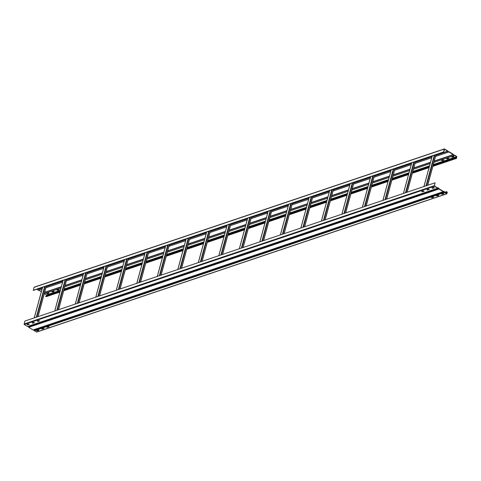 <?xml version="1.0" encoding="UTF-8"?>
<svg xmlns="http://www.w3.org/2000/svg" width="481" height="481" viewBox="0 0 481 481"><rect width="100%" height="100%" fill="white"/><g stroke="black" fill="none" stroke-linecap="round" stroke-linejoin="round"><path stroke-width="0.72" d="M454.01 156.668L452.368 157.221L451.641 156.788L453.294 156.229L454.01 156.668M451.845 156.716L452.417 157.034L453.866 156.547M46.416 295.845L46.519 294.955L44.426 293.657M433.092 165.5L455.784 157.846L456.391 158.183L456.709 156.674L454.431 155.387A0.758 0.565 71.4 0 1 454.25 155.501L433.946 162.344M448.238 157.966L448.893 158.387L447.24 158.952L446.512 158.52L448.238 157.966M443.109 159.698L443.765 160.119L442.111 160.678L441.384 160.245L443.109 159.698M58.562 289.328L59.205 289.76L57.564 290.314L56.83 289.881L58.562 289.328M53.433 291.059L54.088 291.48L52.435 292.045L51.707 291.606L53.433 291.059M48.304 292.785L48.948 293.218L47.306 293.771L46.579 293.338L48.304 292.785M455.784 157.846L456.619 158.201L456.758 156.487L454.653 155.183A0.433 0.319 71.4 0 0 454.311 155.213A0.541 0.403 -108.6 0 1 453.595 154.768A0.433 0.319 71.4 0 0 453.367 154.389L449.074 151.725A0.433 0.319 71.4 0 0 448.731 151.755A0.541 0.403 -108.6 0 1 448.015 151.311A0.433 0.319 71.4 0 0 447.787 150.926L444.354 148.9L443.398 152.02L444.426 149.104L447.853 151.305A0.758 0.565 71.4 0 0 448.851 151.924L453.433 154.768A0.758 0.565 71.4 0 0 454.25 155.501M41.342 291.739L38.847 290.193M446.717 158.441L447.294 158.766L448.737 158.279M441.588 160.173L442.165 160.492L443.614 160.005M57.041 289.802L57.612 290.127L59.061 289.64M51.912 291.534L52.483 291.859L53.932 291.372M46.783 293.26L47.36 293.584L48.803 293.097M46.423 296.512L45.545 296.308L60.059 291.42M60.113 291.233L45.545 296.308M63.919 289.947L80.622 284.319M84.428 283.032L101.13 277.405M104.942 276.118L121.639 270.49M125.451 269.204L142.148 263.576M145.959 262.289L162.656 256.662M166.468 255.375L183.165 249.747M186.977 248.467L203.673 242.833M207.485 241.552L224.188 235.918M227.994 234.638L244.697 229.004M248.503 227.723L265.205 222.096M269.017 220.809L285.714 215.181M289.526 213.895L306.223 208.267M310.035 206.98L326.731 201.353M330.543 200.066L347.24 194.438M351.052 193.152L367.749 187.524M371.56 186.237L388.263 180.609M392.069 179.323L408.772 173.695M412.578 172.414L429.28 166.781M63.871 290.133L80.567 284.505M84.379 283.219L101.076 277.591M104.888 276.304L121.591 270.677M125.397 269.39L142.099 263.762M145.905 262.476L162.608 256.848M166.414 255.561L183.117 249.934M186.929 248.653L203.625 243.019M207.437 241.739L224.134 236.105M227.946 234.824L244.643 229.19M248.455 227.91L265.151 222.282M268.963 220.995L285.666 215.368M289.472 214.081L306.175 208.453M309.98 207.167L326.683 201.539M330.489 200.252L347.192 194.625M351.004 193.338L367.7 187.71M371.512 186.424L388.209 180.796M392.021 179.509L408.718 173.881M412.53 172.601L429.226 166.967M433.038 165.686L455.735 158.033M38.66 290.205A0.758 0.565 -108.6 0 1 37.662 289.58L37.127 289.129M444.011 150.445L444.456 150.733L443.879 150.932M443.554 152.122L33.369 290.398L34.007 287.361L34.373 287.205M443.933 150.745L444.3 150.619M33.207 290.296L443.398 152.02M36.7 330.381L37.271 330.706L38.721 330.213M38.865 330.339L37.223 330.892L36.496 330.453L38.149 329.894L38.871 330.309M446.615 191.606L447.162 192.328L446.765 193.621L444.45 192.111A0.758 0.565 71.4 0 0 443.452 191.492L438.87 188.648A0.758 0.565 71.4 0 0 437.872 188.029L434.481 186.045L435.034 182.798L24.85 321.074L24.242 324.513L434.427 186.231L437.65 188.233A0.433 0.319 71.4 0 0 437.993 188.203A0.541 0.403 -108.6 0 1 438.708 188.642A0.433 0.319 71.4 0 0 438.937 189.027L443.229 191.691A0.433 0.319 71.4 0 0 443.572 191.66A0.541 0.403 -108.6 0 1 444.288 192.105A0.433 0.319 71.4 0 0 444.516 192.49L446.831 193.825L447.324 192.43L446.615 191.606L444.564 192.298M41.829 328.649L42.4 328.974L43.849 328.487M46.952 326.924L47.529 327.248L48.978 326.761M431.505 197.288L432.082 197.613L433.525 197.126M436.634 195.563L437.205 195.881L438.654 195.394M441.762 193.831L442.334 194.156L443.783 193.669M36.79 331.95L34.331 330.766A0.433 0.319 -108.6 0 1 34.097 330.381A0.541 0.403 71.4 0 0 33.724 329.858M443.35 191.739L33.387 329.936A0.433 0.319 -108.6 0 1 33.045 329.966L28.752 327.302A0.433 0.319 -108.6 0 1 28.517 326.924A0.541 0.403 71.4 0 0 28.138 326.395M42.352 329.16L41.631 328.715L43.272 328.162L44.005 328.595L42.4 328.974M47.481 327.435L46.747 326.996L48.401 326.437L49.128 326.87L47.529 327.248M432.028 197.799L431.301 197.366L432.954 196.801L433.682 197.234L432.082 197.613M437.157 196.068L436.429 195.635L438.077 195.07L438.81 195.508L437.205 195.881M442.286 194.342L441.552 193.909L443.205 193.344L443.939 193.777L442.334 194.156M446.56 191.793L444.739 192.406M27.134 324.453L27.706 324.771L29.155 324.284M32.263 322.721L32.834 323.046L34.283 322.559M37.386 320.995L37.963 321.32L39.412 320.827M421.939 191.36L422.516 191.685L423.959 191.197M427.068 189.628L427.639 189.953L429.088 189.466M432.197 187.903L432.768 188.227L434.217 187.74M435.034 182.798L434.427 186.231M437.77 188.275L27.808 326.479A0.433 0.319 -108.6 0 1 27.465 326.509L24.242 324.513M27.657 324.958L26.93 324.525L28.583 323.966L29.311 324.398L27.706 324.771M32.786 323.232L32.065 322.787L33.706 322.234L34.44 322.667L32.834 323.046M37.915 321.506L37.181 321.067L38.835 320.508L39.568 320.941L37.963 321.32M422.462 191.871L421.735 191.438L423.388 190.873L424.116 191.306L422.516 191.685M427.591 190.139L426.875 189.694L428.517 189.141L429.244 189.58L427.639 189.953M432.72 188.414L431.986 187.981L433.64 187.416L434.373 187.849L432.768 188.227M456.709 156.674L433.345 164.55M429.539 165.837L412.836 171.464M409.024 172.751L392.328 178.379M388.516 179.666L371.819 185.293M368.007 186.58L351.31 192.208M347.498 193.488L330.802 199.122M326.99 200.403L310.293 206.036M306.481 207.317L289.778 212.951M285.973 214.231L269.27 219.859M265.464 221.146L248.761 226.773M244.949 228.06L228.253 233.688M224.441 234.975L207.744 240.602M203.932 241.889L187.235 247.517M183.423 248.803L166.727 254.431M162.915 255.718L146.218 261.345M142.406 262.632L125.703 268.26M121.897 269.54L105.195 275.174M101.389 276.455L84.686 282.088M80.874 283.369L64.177 289.003M60.365 290.284L46.519 294.955M46.603 295.166L60.293 290.548M64.105 289.267L80.802 283.64M84.614 282.353L101.317 276.725M105.123 275.439L121.825 269.811M125.631 268.524L142.334 262.897M146.146 261.61L162.843 255.982M166.654 254.696L183.351 249.068M187.163 247.781L203.86 242.153M207.672 240.867L224.368 235.239M228.18 233.958L244.877 228.325M248.689 227.044L265.392 221.41M269.198 220.13L285.9 214.496M289.706 213.215L306.409 207.588M310.221 206.301L326.918 200.673M330.73 199.387L347.426 193.759M351.238 192.472L367.935 186.844M371.747 185.558L388.444 179.93M392.255 178.643L408.952 173.016M412.764 171.729L429.467 166.101M433.273 164.815L456.788 156.89M453.318 154.575L434.319 160.979M430.507 162.259L413.81 167.893M409.998 169.174L393.302 174.807M389.49 176.088L372.787 181.722M368.981 183.002L352.278 188.63M348.472 189.917L331.77 195.545M327.958 196.831L311.261 202.459M307.449 203.746L290.752 209.373M286.941 210.66L270.244 216.288M266.432 217.574L249.735 223.202M245.923 224.489L229.227 230.116M225.415 231.403L208.712 237.031M204.906 238.311L188.203 243.945M184.397 245.226L167.695 250.86M163.883 252.14L147.186 257.774M143.374 259.055L126.677 264.682M122.865 265.969L106.169 271.597M102.357 272.883L85.66 278.511M81.848 279.798L65.151 285.425M61.34 286.712L44.637 292.34M44.571 292.592L61.267 286.965M65.079 285.678L81.776 280.05M85.588 278.77L102.291 273.136M106.097 271.855L122.799 266.221M126.605 264.941L143.308 259.307M147.12 258.026L163.817 252.399M167.629 251.112L184.325 245.484M188.137 244.198L204.834 238.57M208.646 237.283L225.342 231.656M229.154 230.369L245.851 224.741M249.663 223.455L266.366 217.827M270.172 216.54L286.874 210.912M290.68 209.626L307.383 203.998M311.195 202.717L327.892 197.084M331.704 195.803L348.4 190.169M352.212 188.889L368.909 183.255M372.721 181.974L389.418 176.347M393.23 175.06L409.926 169.432M413.738 168.146L430.441 162.518M434.247 161.231L453.433 154.768M456.253 158.357L432.888 166.228M429.082 167.514L412.379 173.142M408.573 174.429L391.871 180.056M388.059 181.343L371.362 186.971M367.55 188.257L350.853 193.885M347.041 195.172L330.345 200.799M326.533 202.086L309.836 207.714M306.024 209.001L289.328 214.628M285.516 215.909L268.813 221.543M265.007 222.823L248.304 228.457M244.498 229.738L227.796 235.371M223.984 236.652L207.287 242.28M203.475 243.566L186.778 249.194M182.966 250.481L166.27 256.108M162.458 257.395L145.761 263.023M141.949 264.31L125.252 269.937M121.44 271.224L104.738 276.852M100.932 278.138L84.229 283.766M80.423 285.053L63.72 290.68M59.909 291.961L46.068 296.633M447.739 151.112L435.912 155.098M432.106 156.385L415.404 162.013M411.598 163.299L394.895 168.927M391.083 170.214L374.386 175.842M370.574 177.122L353.878 182.756M350.066 184.037L333.369 189.67M329.557 190.951L312.86 196.585M309.049 197.865L292.352 203.493M288.54 204.78L271.837 210.407M268.031 211.694L251.329 217.322M247.523 218.608L230.82 224.236M227.008 225.523L210.311 231.151M206.499 232.437L189.803 238.065M185.991 239.352L169.294 244.979M165.482 246.266L148.785 251.894M144.973 253.174L128.277 258.808M124.465 260.089L107.762 265.722M103.956 267.003L87.253 272.637M83.447 273.917L66.745 279.545M62.933 280.832L46.236 286.46M42.424 287.746L37.548 289.394M34.007 287.361L444.197 149.086M37.662 289.58L42.358 287.999M46.17 286.718L62.867 281.084M66.679 279.804L83.375 274.176M87.187 272.889L103.884 267.262M107.696 265.975L124.393 260.347M128.205 259.061L144.901 253.433M148.713 252.146L165.416 246.519M169.222 245.232L185.925 239.604M189.73 238.317L206.433 232.69M210.245 231.403L226.942 225.775M230.754 224.495L247.45 218.861M251.262 217.58L267.959 211.947M271.771 210.666L288.468 205.032M292.28 203.752L308.976 198.124M312.788 196.837L329.491 191.21M333.297 189.923L350 184.295M353.806 183.008L370.508 177.381M374.32 176.094L391.017 170.466M394.829 169.18L411.526 163.552M415.337 162.265L432.034 156.638M435.846 155.351L447.853 151.305M37.031 330.585L38.516 330.086M42.16 328.86L43.639 328.361M47.288 327.128L48.767 326.629M431.836 197.493L433.321 196.994M436.964 195.767L438.45 195.268M442.093 194.035L443.572 193.536M445.508 192.887L447.162 192.328M444.288 192.105L34.097 330.381M34.331 330.766L444.516 192.49M446.627 193.795L36.436 332.07M447.077 192.117L445.256 192.731M443.32 193.38L441.841 193.879M438.197 195.112L436.712 195.611M433.068 196.837L431.583 197.336M48.515 326.473L47.036 326.972M43.386 328.204L41.907 328.703M38.264 329.93L36.893 330.393M443.229 191.691L33.045 329.966M28.752 327.302L438.937 189.027M438.708 188.642L28.517 326.924M434.235 185.732L24.05 324.014M437.65 188.233L27.465 326.509M423.959 186.532L432.275 155.922M434.325 155.231L426.01 185.84M426.491 185.678L434.806 155.068M435.948 154.684L427.633 185.293M427.669 185.281L435.984 154.672M403.451 193.446L411.766 162.837M413.816 162.145L405.501 192.755M405.982 192.592L414.297 161.983M415.44 161.598L407.124 192.208M407.16 192.196L415.476 161.586M382.942 200.361L391.257 169.751M393.308 169.059L384.992 199.669M385.467 199.507L393.789 168.897M394.931 168.512L386.616 199.122M386.652 199.11L394.967 168.5M362.433 207.275L370.749 176.665M372.799 175.974L364.484 206.583M364.959 206.421L373.274 175.812M374.422 175.427L366.101 206.036M366.137 206.024L374.458 175.415M341.925 214.183L350.24 183.58M352.29 182.888L343.975 213.492M344.45 213.336L352.765 182.726M353.908 182.341L345.592 212.951M345.629 212.939L353.944 182.329M321.416 221.098L329.732 190.494M331.782 189.803L323.466 220.406M323.941 220.25L332.257 189.64M333.399 189.255L325.084 219.859M325.12 219.847L333.435 189.243M300.902 228.012L309.223 197.402M311.273 196.711L302.958 227.321M303.433 227.164L311.748 196.555M312.89 196.17L304.575 226.773M304.611 226.761L312.927 196.158M280.393 234.926L288.708 204.317M290.764 203.625L282.443 234.235M282.924 234.073L291.239 203.469M292.382 203.084L284.067 233.688M284.103 233.676L292.418 203.072M259.884 241.841L268.2 211.231M270.25 210.54L261.935 241.149M262.416 240.987L270.731 210.383M271.873 209.993L263.558 240.602M263.594 240.59L271.909 209.981M239.376 248.755L247.691 218.146M249.741 217.454L241.426 248.064M241.907 247.901L250.222 217.292M251.365 216.907L243.049 247.517M243.085 247.505L251.401 216.895M218.867 255.67L227.182 225.06M229.233 224.368L220.917 254.978M221.392 254.816L229.714 224.206M230.856 223.821L222.541 254.431M222.577 254.419L230.892 223.809M198.358 262.584L206.674 231.974M208.724 231.283L200.409 261.892M200.884 261.73L209.199 231.12M210.347 230.736L202.026 261.345M202.062 261.333L210.383 230.724M177.85 269.498L186.165 238.889M188.215 238.197L179.9 268.807M180.375 268.645L188.69 238.035M189.833 237.65L181.517 268.26M181.553 268.248L189.869 237.638M157.341 276.413L165.656 245.803M167.707 245.112L159.391 275.721M159.866 275.559L168.182 244.949M169.324 244.564L161.009 275.174M161.045 275.162L169.36 244.552M136.826 283.327L145.148 252.717M147.198 252.026L138.883 282.636M139.358 282.473L147.673 251.864M148.815 251.479L140.5 282.088M140.536 282.076L148.851 251.467M116.318 290.235L124.633 259.632M126.689 258.94L118.368 289.544M118.849 289.388L127.164 258.778M128.307 258.393L119.991 289.003M120.028 288.991L128.343 258.381M95.809 297.15L104.124 266.546M106.175 265.855L97.859 296.458M98.34 296.302L106.656 265.692M107.798 265.308L99.483 295.911M99.519 295.899L107.834 265.296M75.301 304.064L83.616 273.455M85.666 272.763L77.351 303.373M77.832 303.216L86.147 272.607M87.289 272.222L78.974 302.826M79.01 302.814L87.326 272.21M54.792 310.979L63.107 280.369M65.157 279.677L56.842 310.287M57.317 310.125L65.638 279.521M66.781 279.136L58.466 309.74M58.502 309.728L66.817 279.124M34.283 317.893L42.599 287.283M44.649 286.592L36.334 317.201M36.809 317.039L45.124 286.435M46.272 286.045L37.951 316.654M37.987 316.642L46.308 286.033M430.134 163.63L413.438 169.258M409.626 170.545L392.929 176.172M389.117 177.459L372.42 183.087M368.608 184.373L351.906 190.001M348.1 191.288L331.397 196.915M327.591 198.202L310.888 203.83M307.076 205.116L290.38 210.744M286.568 212.025L269.871 217.659M266.059 218.939L249.362 224.573M245.55 225.854L228.854 231.487M225.042 232.768L208.345 238.396M204.533 239.682L187.83 245.31M184.025 246.597L167.322 252.224M163.516 253.511L146.813 259.139M143.001 260.425L126.305 266.053M122.493 267.34L105.796 272.967M101.984 274.254L85.287 279.882M81.475 281.169L64.779 286.796M60.967 288.077L44.27 293.711M454.413 155.147L453.974 155.297M456.463 158.387L432.858 166.342M429.052 167.629L412.349 173.256M408.537 174.543L391.841 180.171M388.029 181.457L371.332 187.085M367.52 188.372L350.823 193.999M347.011 195.28L330.315 200.914M326.503 202.194L309.806 207.828M305.994 209.109L289.291 214.742M285.486 216.023L268.783 221.651M264.977 222.937L248.274 228.565M244.462 229.852L227.766 235.48M223.954 236.766L207.257 242.394M203.445 243.681L186.748 249.308M182.936 250.595L166.24 256.223M162.428 257.509L145.731 263.137M141.919 264.424L125.216 270.051M121.41 271.332L104.708 276.966M100.902 278.246L84.199 283.88M80.387 285.161L63.69 290.795M59.878 292.075L46.272 296.663M448.833 151.689L448.394 151.834M444.354 148.9L34.169 287.175M448.671 152.044L435.545 156.469M431.734 157.75L415.031 163.384M411.225 164.664L394.522 170.298M390.716 171.579L374.014 177.212M370.202 178.493L353.505 184.121M349.693 185.407L332.996 191.035M329.184 192.322L312.488 197.95M308.676 199.236L291.979 204.864M288.167 206.151L271.47 211.778M267.658 213.065L250.956 218.693M247.15 219.979L230.447 225.607M226.641 226.894L209.938 232.521M206.127 233.802L189.43 239.436M185.618 240.716L168.921 246.35M165.109 247.631L148.413 253.265M144.601 254.545L127.904 260.173M124.092 261.46L107.395 267.087M103.583 268.374L86.881 274.002M83.075 275.288L66.372 280.916M62.566 282.203L45.863 287.83M42.051 289.117L38.486 290.32M443.266 191.498L443.632 191.372M36.646 332.1L446.831 193.825M33.285 330.002L443.47 191.727M27.706 326.545L437.89 188.269M437.686 188.035L438.053 187.915M423.911 186.55L432.227 155.94M427.717 185.263L436.039 154.654M403.403 193.464L411.718 162.855M407.209 192.178L415.524 161.568M382.888 200.379L391.209 169.769M386.7 199.092L395.015 168.482M362.379 207.287L370.695 176.683M366.191 206.006L374.507 175.397M341.871 214.201L350.186 183.598M345.683 212.921L353.998 182.311M321.362 221.116L329.677 190.506M325.174 219.835L333.489 189.225M300.853 228.03L309.169 197.42M304.665 226.743L312.981 196.14M280.345 234.944L288.66 204.335M284.151 233.658L292.472 203.054M259.836 241.859L268.151 211.249M263.642 240.572L271.963 209.969M239.328 248.773L247.643 218.164M243.133 247.487L251.449 216.877M218.813 255.688L227.134 225.078M222.625 254.401L230.94 223.791M198.304 262.602L206.62 231.992M202.116 261.315L210.431 230.706M177.796 269.516L186.111 238.907M181.608 268.23L189.923 237.62M157.287 276.431L165.602 245.821M161.099 275.144L169.414 244.534M136.778 283.339L145.094 252.735M140.59 282.058L148.906 251.449M116.27 290.253L124.585 259.65M120.076 288.973L128.397 258.363M95.761 297.168L104.076 266.558M99.567 295.887L107.888 265.278M75.252 304.082L83.568 273.473M79.058 302.802L87.374 272.192M54.738 310.997L63.059 280.387M58.55 309.71L66.865 279.106M34.229 317.911L42.544 287.301M38.041 316.624L46.356 286.021"/></g></svg>
